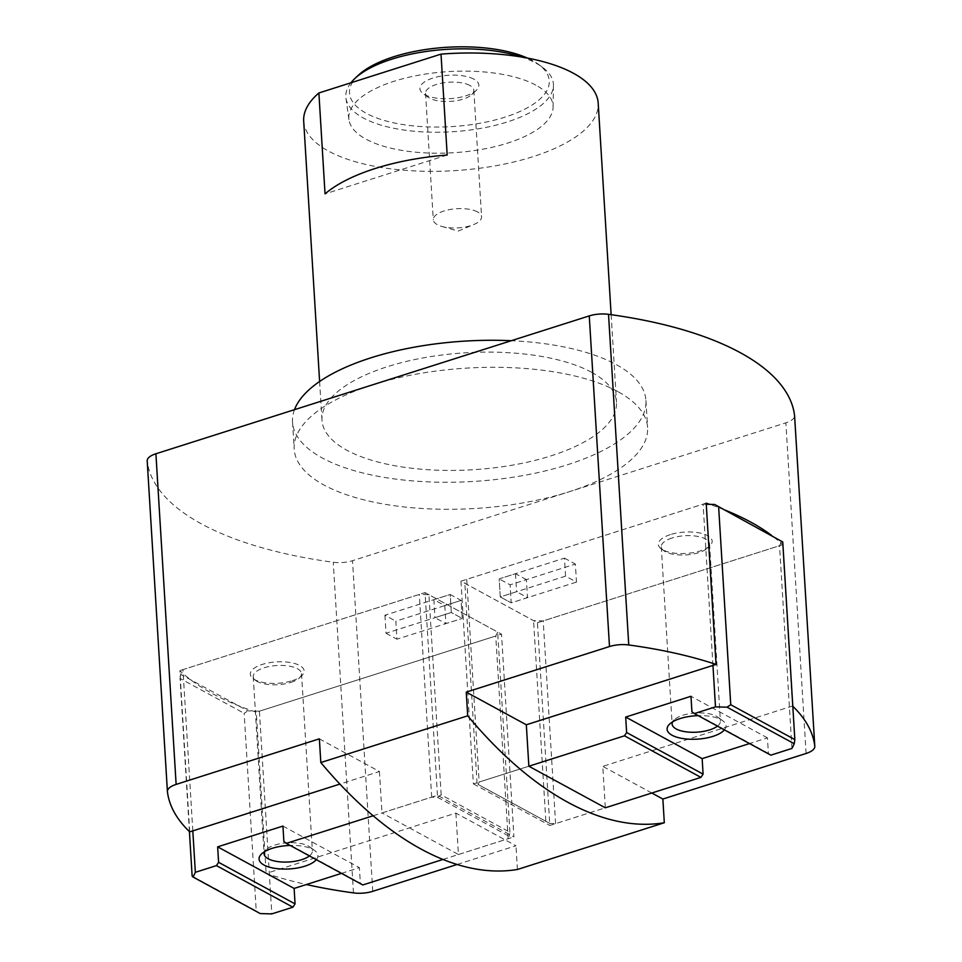 <?xml version="1.0" encoding="UTF-8"?>
<svg xmlns="http://www.w3.org/2000/svg" width="962" height="962" viewBox="0 0 962 962"><rect width="100%" height="100%" fill="white"/><g stroke="black" fill="none" stroke-linecap="round" stroke-linejoin="round"><path stroke-width="0.72" stroke-dasharray="4.81 3.61" d="M303.691 121.164A147.523 58.586 176.5 0 0 454.521 170.647A147.523 58.586 176.5 0 0 598.196 103.162M535.846 85.149A102.321 40.632 176.5 0 0 418.59 75.216A102.321 40.632 176.5 0 0 348.929 119.637A102.321 40.632 176.5 0 0 453.427 152.73A102.321 40.632 176.5 0 0 553.102 107.143A102.321 40.632 176.5 0 0 535.846 85.149M591.642 372.33A147.523 58.586 176.5 0 0 424.723 357.623A147.523 58.586 176.5 0 0 321.981 420.274A147.523 58.586 176.5 0 0 472.811 469.745A147.523 58.586 176.5 0 0 616.486 402.26A147.523 58.586 176.5 0 0 591.642 372.33M792.808 706.288A324.555 128.896 176.5 0 0 792.52 706.012L602.789 766.365L605.326 807.803L555.603 823.628L549.819 823.46L477.994 784.403L479.136 782.046L466.738 579.34L703.09 504.148L706.264 504.244M651.803 793.025L602.789 766.365M457.19 864.453L515.969 845.766L455.892 813.094L266.161 873.448A324.555 128.896 176.5 0 0 306.409 884.523M319.36 738.84L379.437 771.512L339.911 784.078M358.333 75.276A100.036 39.731 176.5 0 0 451.827 126.599A100.036 39.731 176.5 0 0 538.371 64.274A100.036 39.731 176.5 0 0 532.407 60.534A100.036 39.731 176.5 0 0 527.429 58.081M473.881 79.149A29.509 11.712 176.5 0 0 434.487 77.585A29.509 11.712 176.5 0 0 423.16 93.627A29.509 11.712 176.5 0 0 450.12 98.629A29.509 11.712 176.5 0 0 476.262 90.38A29.509 11.712 176.5 0 0 473.881 79.149M350.938 82.78A103.98 41.294 176.5 0 0 345.959 98.136A103.98 41.294 176.5 0 0 452.14 131.758A103.98 41.294 176.5 0 0 553.427 85.438A103.98 41.294 176.5 0 0 542.087 66.979A103.98 41.294 176.5 0 0 535.894 63.095A103.98 41.294 176.5 0 0 521.62 57.047M294.492 409.68A177.032 70.31 176.5 0 0 292.532 422.077A177.032 70.31 176.5 0 0 473.532 481.445A177.032 70.31 176.5 0 0 645.935 400.469A177.032 70.31 176.5 0 0 616.125 364.538A177.032 70.31 176.5 0 0 511.303 340.716M617.784 391.57A177.032 70.31 176.5 0 0 372.583 384.836A177.032 70.31 176.5 0 0 294.192 449.11A177.032 70.31 176.5 0 0 389.526 505.002A177.032 70.31 176.5 0 0 569.191 491.762A177.032 70.31 176.5 0 0 647.582 427.489A177.032 70.31 176.5 0 0 617.784 391.57M167.436 791.726L147.21 461.087A324.555 128.896 176.5 0 0 333.249 562.253A19.673 7.816 176.5 0 0 352.513 560.69L785.87 422.835A19.673 7.816 176.5 0 0 794.588 415.873M189.706 831.865L179.846 670.598A324.555 128.896 176.5 0 0 256.301 712.181L266.161 873.448M517.424 869.48L515.969 845.766M792.52 706.012L782.647 544.745A324.555 128.896 176.5 0 0 771.789 535.545M724.699 509.932A324.555 128.896 176.5 0 0 709.643 504.328M379.437 771.512L381.974 812.95L437.457 795.297L513.924 836.88L501.527 634.174L256.301 712.181M455.892 813.094L458.429 854.533L381.974 812.95M384.92 615.235L386.015 633.261L451.31 612.493L462.229 618.434L461.123 600.408L395.839 621.175L396.945 639.201L462.229 618.434L445.911 623.616L434.98 617.676L451.31 612.493L450.204 594.468L461.123 600.408L462.229 618.434L451.31 612.493L450.204 594.468L384.92 615.235L395.839 621.175M386.015 633.261L396.945 639.201M437.457 795.297L425.06 592.592L179.846 670.598M425.06 592.592L501.527 634.174M458.429 854.533L513.924 836.88M565.56 576.142L564.453 558.128L499.17 578.896L500.264 596.909L565.56 576.142L576.478 582.082L575.372 564.069L510.088 584.836L511.195 602.849L576.478 582.082M526.406 579.641L515.488 573.701L499.17 578.896L500.264 596.909L511.195 602.849L500.264 596.909L516.594 591.726L527.513 597.667L511.195 602.849L510.088 584.836L499.17 578.896L510.088 584.836L526.406 579.641L527.513 597.667M706.192 503.162L460.966 581.168L537.433 622.751L549.831 825.456L605.326 807.803M782.647 544.745L537.433 622.751M460.966 581.168L473.376 783.874L528.86 766.221L479.136 782.046M473.376 783.874L549.831 825.456M469.769 85.426A24.182 9.608 176.5 0 0 442.4 83.021A24.182 9.608 176.5 0 0 425.553 93.29A24.182 9.608 176.5 0 0 428.186 97.294A24.182 9.608 176.5 0 0 450.288 101.395A24.182 9.608 176.5 0 0 471.717 94.625A24.182 9.608 176.5 0 0 473.833 90.332A24.182 9.608 176.5 0 0 469.769 85.426M477.501 211.917A24.182 9.608 176.5 0 0 450.132 209.5A24.182 9.608 176.5 0 0 433.297 219.769A24.182 9.608 176.5 0 0 437.361 224.675A24.182 9.608 176.5 0 0 441.895 226.455A24.182 9.608 176.5 0 0 473.857 224.507A24.182 9.608 176.5 0 0 481.577 216.823A24.182 9.608 176.5 0 0 477.501 211.917M447.186 155.026L325.048 193.879M564.453 558.128L575.372 564.069M781.841 541.005L779.545 545.731L543.205 620.911L533.573 620.646L464.838 583.273L466.738 579.34M670.286 534.631A26.96 10.714 176.5 0 0 661.279 548.881A26.96 10.714 176.5 0 0 685.918 553.463A26.96 10.714 176.5 0 0 709.812 545.911A26.96 10.714 176.5 0 0 702.657 533.694A26.96 10.714 176.5 0 0 670.286 534.631M549.819 823.46L477.994 784.403M477.08 783.429L464.838 583.273M545.815 820.814L533.573 620.646M555.603 823.628L543.205 620.911M791.942 748.436L779.545 545.731M770.839 755.158L768.385 753.342L767.436 737.866L749.53 743.566M712.95 665.415L703.09 504.148M768.385 753.342L691.918 711.76M767.436 737.866L690.981 696.284M724.386 729.893A29.509 11.712 176.5 0 0 722.799 720.778A29.509 11.712 176.5 0 0 698.22 715.656M671.993 538.023A24.182 9.608 176.5 0 0 661.279 546.801A24.182 9.608 176.5 0 0 663.912 550.805A24.182 9.608 176.5 0 0 686.002 554.906A24.182 9.608 176.5 0 0 707.431 548.136A24.182 9.608 176.5 0 0 709.559 543.843A24.182 9.608 176.5 0 0 696.536 536.207A24.182 9.608 176.5 0 0 671.993 538.023M717.448 726.118A24.182 9.608 176.5 0 0 720.406 721.115A24.182 9.608 176.5 0 0 717.772 717.111A24.182 9.608 176.5 0 0 682.84 715.283A24.182 9.608 176.5 0 0 674.242 719.768A24.182 9.608 176.5 0 0 672.618 721.861M515.488 573.701L516.594 591.726M259.403 711.195L247.847 710.87L180.664 674.338L182.948 669.612L419.3 594.432L428.932 594.696L497.667 632.07L495.755 636.014L259.403 711.195L271.801 913.9M292.207 680.711A26.96 10.714 176.5 0 0 301.779 675.709A26.96 10.714 176.5 0 0 276.575 661.88A26.96 10.714 176.5 0 0 253.246 678.679A26.96 10.714 176.5 0 0 292.207 680.711M192.135 876.069L256.241 910.93L244.156 713.311L247.847 710.87M189.418 831.589L180.05 678.463L244.156 713.311M260.245 913.587L256.241 910.93M373.172 815.752L431.697 797.137L437.469 797.294L509.295 836.351L508.152 838.72L495.755 636.014M443.037 859.427L508.152 838.72M437.469 797.294L441.173 794.852L509.908 832.238L509.295 836.351M509.908 832.238L497.667 632.07M441.173 794.852L428.932 594.696M180.664 674.338L180.05 678.463M431.697 797.137L419.3 594.432M192.809 830.879L182.948 669.612M341.498 873.364L359.403 867.664L360.341 883.14L362.806 884.956M316.354 859.679A29.509 11.712 176.5 0 0 314.766 850.576A29.509 11.712 176.5 0 0 290.187 845.454M282.936 826.081L359.403 867.664M283.886 841.558L360.341 883.14M290.813 682.419A24.182 9.608 176.5 0 0 299.398 677.933A24.182 9.608 176.5 0 0 301.527 673.64A24.182 9.608 176.5 0 0 276.803 665.536A24.182 9.608 176.5 0 0 253.246 676.599A24.182 9.608 176.5 0 0 255.88 680.603A24.182 9.608 176.5 0 0 290.813 682.419M309.415 855.915A24.182 9.608 176.5 0 0 312.373 850.913A24.182 9.608 176.5 0 0 309.74 846.909A24.182 9.608 176.5 0 0 287.638 842.796A24.182 9.608 176.5 0 0 266.209 849.566A24.182 9.608 176.5 0 0 264.586 851.659M433.886 599.663L450.204 594.468L461.123 600.408L444.805 605.603L433.886 599.663L434.98 617.676M444.805 605.603L445.911 623.616M353.475 892.892L333.249 562.253M372.739 891.329L352.513 560.69M806.096 753.474L785.87 422.835M319.612 381.481L321.981 420.274M611.135 314.694L616.486 402.26M538.371 64.274L542.087 66.979M553.102 107.143L553.427 85.438M348.929 119.637L345.959 98.136M292.532 422.077L294.192 449.11M645.935 400.469L647.582 427.489M471.717 94.625L476.262 90.38M428.186 97.294L423.16 93.627M425.553 93.29L433.297 219.769M473.833 90.332L481.577 216.823M441.895 226.455L458.213 231.084L473.857 224.507M707.431 548.136L709.812 545.911M663.912 550.805L661.279 548.881M661.279 546.801L672.125 724.061M709.559 543.843L720.406 721.115M674.242 719.768L669.696 724.025M717.772 717.111L722.799 720.778M299.398 677.933L301.779 675.709M255.88 680.603L253.246 678.679M253.246 676.599L264.093 853.859M301.527 673.64L312.373 850.913M266.209 849.566L261.664 853.823M309.74 846.909L314.766 850.576"/><path stroke-width="1.44" d="M611.135 314.694L598.196 103.162A147.523 58.586 176.5 0 0 573.352 73.22A147.523 58.586 176.5 0 0 441.017 54.125L318.879 92.977A147.523 58.586 176.5 0 0 303.691 121.164L319.612 381.481M441.017 54.125L447.186 155.026A147.523 58.586 -3.5 0 0 325.048 193.879L318.879 92.977M709.643 504.328A324.555 128.896 176.5 0 0 706.192 503.162L716.053 664.429A324.555 128.896 176.5 0 0 628.751 644.973A19.673 7.816 176.5 0 0 609.487 646.548L466.257 692.111L467.7 715.824A452.405 222.475 72.4 0 0 664.309 822.75L662.866 799.037L806.096 753.474A19.673 7.816 176.5 0 0 814.802 746.332A19.673 7.816 176.5 0 0 814.79 746.151A324.555 128.896 176.5 0 0 792.808 706.288M662.866 799.037L651.803 793.025M306.409 884.523A324.555 128.896 176.5 0 0 353.475 892.892A19.673 7.816 176.5 0 0 372.739 891.329L457.19 864.453M339.911 784.078L189.706 831.865A324.555 128.896 176.5 0 1 167.436 791.726A19.673 7.816 176.5 0 1 167.412 791.546L147.198 460.906A19.673 7.816 176.5 0 0 147.21 461.087M467.7 715.824L320.815 762.553L319.36 738.84L176.13 784.403A19.673 7.816 176.5 0 0 167.412 791.546M527.429 58.081A100.036 39.731 176.5 0 0 358.333 75.276L354.966 78.427A103.98 41.294 176.5 0 0 350.938 82.78M521.62 57.047A103.98 41.294 176.5 0 0 354.966 78.427M511.303 340.716A177.032 70.31 176.5 0 0 294.492 409.68M794.588 415.873A19.673 7.816 176.5 0 0 794.588 415.692A19.673 7.816 176.5 0 0 794.564 415.512A324.555 128.896 176.5 0 0 608.525 314.333A19.673 7.816 176.5 0 0 589.261 315.909L155.904 453.763A19.673 7.816 176.5 0 0 147.198 460.906M664.309 822.75L517.424 869.48A452.405 222.475 72.4 0 1 320.815 762.553M771.789 535.545A324.555 128.896 176.5 0 0 724.699 509.932M716.053 664.429L526.322 724.783L466.257 692.111M526.322 724.783L528.86 766.221L605.326 807.803L700.937 777.392L624.482 735.81L528.86 766.221M706.264 504.244L714.646 504.473L782.755 541.979L714.646 504.473M782.755 541.979L794.84 739.598L730.747 704.737L718.65 507.118M794.84 739.598L794.239 743.722L727.044 707.178L730.747 704.737M794.239 743.722L791.942 748.436L770.839 755.158L694.384 713.576L715.487 706.866L727.044 707.178M749.53 743.566L702.152 758.633L703.09 774.109L700.937 777.392M715.487 706.866L712.95 665.415M694.384 713.576L691.918 711.76L690.981 696.284L625.685 717.063L626.635 732.527L624.482 735.81M698.22 715.656A29.509 11.712 176.5 0 0 680.182 718.554A29.509 11.712 176.5 0 0 669.696 724.025A29.509 11.712 176.5 0 0 685.665 738.924A29.509 11.712 176.5 0 0 724.386 729.893M702.152 758.633L625.685 717.063M703.09 774.109L626.635 732.527M672.618 721.861A24.182 9.608 176.5 0 0 672.125 724.061A24.182 9.608 176.5 0 0 690.572 732.226A24.182 9.608 176.5 0 0 717.448 726.118M193.061 877.043L195.346 872.318L216.45 865.608L292.905 907.19L271.801 913.9L260.245 913.587L193.061 877.043L192.135 876.069L189.418 831.589M216.45 865.608L218.602 862.325L217.652 846.849L282.936 826.081L283.886 841.558L286.351 843.373L373.172 815.752M286.351 843.373L362.806 884.956L443.037 859.427M195.346 872.318L192.809 830.879M292.905 907.19L295.057 903.907L294.119 888.431L341.498 873.364M218.602 862.325L295.057 903.907M217.652 846.849L294.119 888.431M290.187 845.454A29.509 11.712 176.5 0 0 261.664 853.823A29.509 11.712 176.5 0 0 269.504 867.195A29.509 11.712 176.5 0 0 304.906 866.173A29.509 11.712 176.5 0 0 316.354 859.679M264.586 851.659A24.182 9.608 176.5 0 0 264.093 853.859A24.182 9.608 176.5 0 0 277.116 861.495A24.182 9.608 176.5 0 0 301.659 859.691A24.182 9.608 176.5 0 0 309.415 855.915M176.13 784.403L155.904 453.763M814.79 746.151L794.564 415.512M628.751 644.973L608.525 314.333M609.487 646.548L589.261 315.909M814.802 746.332L794.588 415.692"/></g></svg>
